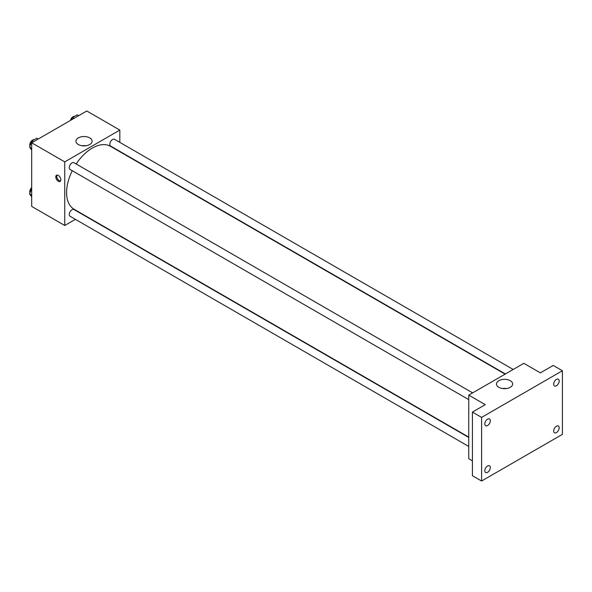 <?xml version="1.0" encoding="UTF-8"?>
<svg xmlns="http://www.w3.org/2000/svg" width="592" height="592" viewBox="0 0 592 592"><rect width="100%" height="100%" fill="white"/><g stroke="black" fill="none" stroke-linecap="round" stroke-linejoin="round"><path stroke-width="0.89" d="M75.391 219.351L64.743 225.493L31.687 206.416L31.687 142.798L86.78 110.993L119.836 130.077L119.836 142.369M72.268 170.725A36.356 20.994 120 0 0 66.578 192.629A36.356 20.994 120 0 0 74.111 209.272L468.746 437.111M505.102 374.137L110.467 146.298A36.356 20.994 120 0 0 76.161 163.977M64.743 225.493L64.743 161.882L119.836 130.077M513.19 369.475L114.508 139.298A3.892 2.25 120 0 0 111.511 140.341A3.892 2.25 120 0 0 109.809 144.263A3.892 2.25 120 0 0 110.615 146.046L505.398 373.966M468.746 437.451L73.963 209.524A3.892 2.25 120 0 0 70.966 210.567A3.892 2.25 120 0 0 69.264 214.489A3.892 2.25 120 0 0 70.071 216.272L468.746 446.449M468.746 399.63L70.071 169.453A3.892 2.25 -60 0 1 70.071 164.953A3.892 2.25 -60 0 1 73.963 162.704L472.638 392.881M64.743 161.882L31.687 142.798M78.307 144.507A8.088 4.669 180 0 1 75.939 141.207A8.088 4.669 180 0 1 84.027 136.537A8.088 4.669 180 0 1 92.115 141.207A8.088 4.669 180 0 1 87.12 145.521A8.088 4.669 180 0 1 78.307 144.507M60.843 179.776A3.574 2.065 60 0 1 60.103 181.411A3.574 2.065 60 0 1 56.529 179.346A3.574 2.065 60 0 1 56.529 175.225A3.574 2.065 60 0 1 59.281 176.179A3.574 2.065 60 0 1 60.843 179.776M60.502 181.034A3.574 2.065 60 0 1 57.461 178.814A3.574 2.065 60 0 1 57.054 175.062M82.066 145.736A8.088 4.669 180 0 1 85.988 145.736M472.416 460.865L468.746 458.741L468.746 395.13L523.839 363.325L540.363 372.864L553.217 365.442L562.4 370.747L562.4 434.358L481.599 481.007L472.416 475.709L472.416 412.091L485.27 404.669L468.746 395.13M481.599 481.007L481.599 417.397L472.416 412.091M481.599 417.397L562.4 370.747M498.834 387.301A8.088 4.669 180 0 1 496.466 384.001A8.088 4.669 180 0 1 504.554 379.331A8.088 4.669 180 0 1 512.642 384.001A8.088 4.669 180 0 1 507.647 388.308A8.088 4.669 180 0 1 498.834 387.301M502.593 388.53A8.088 4.669 180 0 1 506.515 388.53M556.428 385.769A3.892 2.25 -60 0 1 554.482 385.962A3.892 2.25 -60 0 1 553.89 382.839A3.892 2.25 -60 0 1 556.428 379.405A3.892 2.25 -60 0 1 558.382 379.213A3.892 2.25 -60 0 1 558.974 382.336A3.892 2.25 -60 0 1 556.428 385.769M487.571 425.53A3.892 2.25 -60 0 1 485.618 425.722A3.892 2.25 -60 0 1 485.026 422.599A3.892 2.25 -60 0 1 487.571 419.166A3.892 2.25 -60 0 1 489.517 418.973A3.892 2.25 -60 0 1 490.109 422.096A3.892 2.25 -60 0 1 487.571 425.53M487.571 472.349A3.892 2.25 -60 0 1 485.618 472.542A3.892 2.25 -60 0 1 485.026 469.419A3.892 2.25 -60 0 1 487.571 465.985A3.892 2.25 -60 0 1 489.517 465.793A3.892 2.25 -60 0 1 490.109 468.916A3.892 2.25 -60 0 1 487.571 472.349M556.428 432.589A3.892 2.25 -60 0 1 554.482 432.782A3.892 2.25 -60 0 1 553.89 429.659A3.892 2.25 -60 0 1 556.428 426.225A3.892 2.25 -60 0 1 558.382 426.033A3.892 2.25 -60 0 1 558.974 429.156A3.892 2.25 -60 0 1 556.428 432.589M31.687 150.072L29.6 147.097L31.983 140.955L36.756 138.195L38.206 139.039M31.687 148.311L29.6 147.097M33.433 141.791L31.983 140.955M34.055 139.756A3.892 2.25 120 0 0 31.235 141.236A3.892 2.25 120 0 0 29.778 144.877A3.892 2.25 120 0 0 30.014 146.032M71.699 119.702L72.535 117.542L77.3 114.789L78.751 115.625M73.985 118.378L72.535 117.542M74.607 116.35A3.892 2.25 120 0 0 70.463 120.413M31.687 196.892L29.6 193.917L31.687 188.537M31.687 195.131L29.6 193.917M31.687 187.568A3.892 2.25 120 0 0 29.778 191.697A3.892 2.25 120 0 0 30.014 192.851"/></g></svg>
